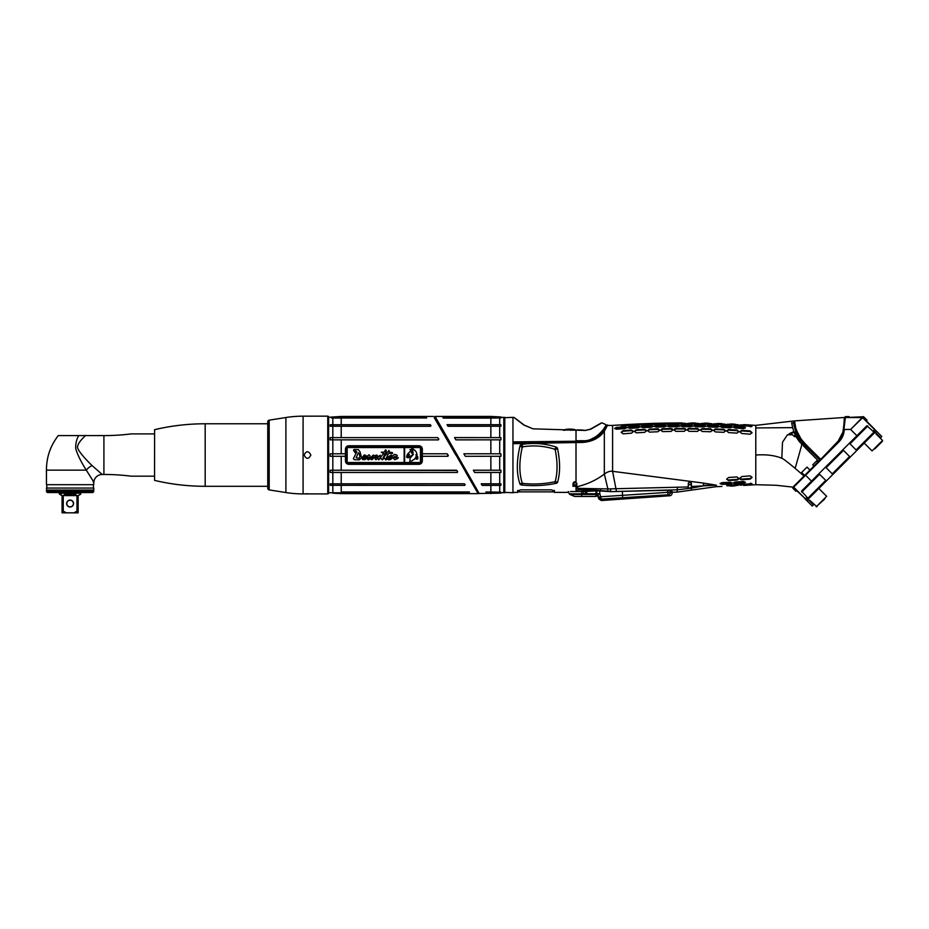 <?xml version="1.0" encoding="UTF-8"?>
<svg xmlns="http://www.w3.org/2000/svg" width="929" height="929" viewBox="0 0 929 929"><rect width="100%" height="100%" fill="white"/><g stroke="black" fill="none" stroke-linecap="round" stroke-linejoin="round"><path stroke-width="1.39" d="M514.411 492.382A3.379 3.379 0 0 1 512.947 492.718L504.447 492.382L504.447 417.69L512.947 417.353A3.379 3.379 0 0 1 514.457 417.702L514.689 417.864M514.759 443.644L514.759 441.879M504.447 491.557L504.447 418.514M504.412 418.514L504.412 491.557M486.03 492.138L500.917 492.138L486.32 492.649L485.948 491.987L500.917 492.138L499.709 492.254L499.709 493.183L504.11 492.416L504.11 417.655L499.709 416.889L499.709 417.818L500.917 417.934L490.86 418.085L443.272 418.085L442.901 417.423L499.709 417.818M499.709 453.793L500.917 453.805L500.917 456.267L465.348 456.302L463.885 453.77L499.709 453.793L499.709 439.847L500.917 439.835L500.917 437.605L499.709 437.605L499.709 426.248L500.917 426.237L500.917 424.704L499.709 424.692L499.709 417.969M500.917 456.267L465.348 456.302M474.696 472.501L473.372 470.202L500.917 470.237L473.384 470.237L474.696 472.501L500.917 472.466L500.917 470.237M499.709 492.103L499.709 485.379L482.151 485.414L481.21 483.788L500.917 483.835L481.245 483.835M499.709 485.379L500.917 485.368L500.917 483.835M500.917 417.934L443.272 418.085M499.709 493.183L479.004 493.485L477.343 492.3L465.51 471.804M499.709 437.605L454.536 437.571L455.86 439.87L499.709 439.847M499.709 424.692L447.07 424.658L448.01 426.283L499.709 426.248M490.86 417.423L490.86 416.424L435.097 416.424L479.294 493.647M436.642 419.118L479.004 493.485M436.676 420.163L434.807 416.924M500.917 485.368L482.128 485.368M500.917 472.466L474.673 472.466M500.917 453.805L463.896 453.805L465.324 456.267M500.917 439.835L455.837 439.835M500.917 437.605L454.548 437.605M500.917 426.237L447.987 426.237L447.07 424.658M500.917 424.704L447.104 424.704M456.418 455.036C427.886 406.078 427.886 406.078 456.418 455.036C484.938 503.994 484.938 503.994 456.418 455.036L478.365 492.475M477.251 492.126L434.807 417.945M455.825 455.036L434.319 417.771L455.825 455.036M426.388 417.551L332.826 418.015L332.826 424.716L430.208 424.681L430.557 426.306L330.167 426.248L330.167 424.739L332.826 424.716M330.167 439.847L438.383 439.858L438.813 439.08L437.675 437.617L330.167 437.629L437.675 437.617L438.825 439.103L438.395 439.893L330.167 439.847L330.167 437.629M447 453.77L422.335 453.77L422.335 449.125C422.114 447.046 420.988 445.92 418.956 445.746L348.816 445.746C346.784 445.92 345.658 447.046 345.437 449.125L345.437 453.77L330.167 453.805L345.437 453.793L345.437 456.278L330.167 456.267L330.167 453.805M448.312 455.547L447.441 454.026L447.883 456.302L422.335 456.302L422.335 460.947C422.114 463.025 420.988 464.152 418.956 464.326L348.816 464.326C346.784 464.152 345.658 463.025 345.437 460.947L345.437 456.302L330.167 456.267M456.94 470.48L330.167 470.225L456.499 470.213L457.672 471.735L457.219 472.478L341.222 472.478L330.167 472.443L330.167 470.225M464.314 483.765L330.167 483.823L464.314 483.765L465.139 484.671L464.674 485.391L330.167 485.333L330.167 483.823M328.599 492.776L469.006 492.614L469.342 491.952L341.222 491.952L469.4 492.068M341.222 492.614L341.222 493.624L478.11 493.624M426.643 417.992L341.222 417.458L341.222 416.447L433.553 416.447M426.167 417.969L332.826 418.015M331.432 417.969L341.222 417.458M341.222 416.447L328.599 417.295M464.674 485.391L330.167 485.333M464.651 485.344L465.115 484.636M436.502 420.86L437.083 420.86M457.219 472.478L330.167 472.443M457.196 472.455L457.649 471.711M430.557 426.306L330.167 426.248M430.533 426.26L430.975 425.505M330.167 424.739L430.232 424.727L430.94 425.447M422.335 453.77L422.335 456.302M447.012 453.793L422.335 453.793M447.883 456.302L448.301 455.512M447.859 456.278L422.335 456.278M411.175 450.368L407.308 454.362L406.554 457.126L409.468 454.745L407.274 457.451L407.994 457.881L413.521 454.223L410.072 458.125L409.863 462.003L414.566 459.158C415.263 457.591 415.844 457.591 416.297 459.158L417.667 459.054L415.913 456.743L417.876 458.183L416.099 455.721L417.144 457.776L417.911 456.917L417.26 457.091L415.937 454.583L417.086 455.86C417.016 452.887 415.902 450.786 413.742 449.555L413.37 450.17L412.987 448.335L412.174 450.101L411.686 448.335L411.895 449.671L409.956 449.555L411.175 450.368M412.371 451.436C411.024 452.168 410.943 452.829 412.128 453.41C413.451 452.597 413.533 451.947 412.371 451.436M407.843 455.373L408.853 454.014L407.843 455.373M412.964 448.916L412.673 450.054L412.964 448.916M417.086 455.86L417.179 456.557M404.626 462.526L420.442 462.526L420.442 447.546L404.626 447.546L404.626 462.526M418.445 446.164L349.153 446.164A3.379 3.379 0 0 0 345.774 449.543L345.774 460.529A3.379 3.379 0 0 0 349.153 463.908L418.445 463.908A3.379 3.379 0 0 0 421.824 460.529L421.824 449.543A3.379 3.379 0 0 0 418.445 446.164M347.167 462.526L404.138 462.526L404.138 447.546L347.167 447.546L347.167 462.526M365.248 457.451L366.026 455.547L364.319 454.92L361.973 457.834L362.6 459.553L364.795 459.704L368.244 456.929L368.894 458.787L367.745 457.974L367.199 458.972L368.348 459.913L369.858 458.972L369.87 455.431L368.767 454.838L364.923 458.438L363.541 459.031L363.053 458.438L365.248 457.451M364.122 456.302L364.981 456.162L364.354 457.033L363.227 457.532L364.122 456.302M358.373 449.601L353.879 449.543L353.531 450.31L355.157 452.678L355.308 450.832L356.806 451.773L353.38 458.705L354.332 459.704L359.279 459.843L361.59 457.742L360.046 451.9L358.373 449.601M359.186 453.689L358.35 452.771L356.109 457.73L358.826 458.311L359.987 456.743L359.186 453.689M385.872 452.144L386.209 450.275L385.523 449.868L384.2 452.191L381.296 452.226L383.677 453.503L379.949 458.009L380.228 455.256L376.849 457.765L377.72 456.069L376.709 455.013L374.561 455.814L373.353 455.047L370.694 457.591L370.985 459.344L371.844 459.75L375.943 456.348L375.293 459.158L375.978 459.762L378.161 457.916L378.533 459.82L380.96 458.206L382.283 459.867L384.536 458.078L385.814 459.971L387.335 458.775L388.264 459.785L390.354 459.658L395.173 456.22L393.815 458.601L394.581 459.75L397.67 458.543L398.286 457.637L395.568 457.834L397.298 455.814L396.706 454.966L394.407 454.351L389.472 459.031L388.682 458.438L392.038 455.756L391.19 454.943L386.046 458.601L388.659 453.294L392.561 453.445L392.386 452.597L389.518 452.179L388.903 450.391L387.776 452.144L385.872 452.144M371.786 458.392L373.388 456.72L371.786 458.392M388.996 457.486L390.923 456.267L388.996 457.486M385.349 453.247L382.969 458.102L386.94 453.619L385.349 453.247M408.737 456.104L407.819 457.126L408.737 456.104M412.743 452.69C412.72 451.448 412.325 451.471 411.559 452.748L412.743 452.69M47.298 492.533L92.923 492.533L93.771 490.431L46.45 490.431L47.298 492.533M46.45 491.696L93.771 491.696M46.787 490.431L46.45 488.062L93.771 488.062L93.771 490.082L46.45 490.082M46.787 484.683L46.787 488.062M93.434 484.683L93.434 488.062M93.771 484.683L46.45 484.683L46.45 470.144L86.281 470.144C80.649 461.19 77.107 453.898 75.667 448.242C75.632 443.342 76.631 439.127 78.675 435.596L85.665 435.596C87.14 434.203 78.233 441.705 77.839 445.897C75.818 447.708 81.915 455.686 92.064 465.568A8.454 3.96 -34.5 0 0 86.281 470.144L93.771 481.977L93.771 484.683M46.45 470.144C46.45 457.254 50.398 445.734 58.283 435.596L79.232 435.596M101.493 473.883L102.225 474.475A8.454 8.454 137.5 0 0 93.829 481.977L93.167 481.977L94.282 480.026M267.761 423.775L205.181 423.775A219.708 219.708 0 0 0 154.609 429.674L154.551 476.159L131.105 476.159A219.708 219.708 0 0 0 103.909 474.475L102.225 474.475L92.064 465.568M154.551 433.913L131.105 433.913A219.708 219.708 0 0 1 103.909 435.596L85.665 435.596M154.551 476.159L154.609 480.398A219.708 219.708 0 0 0 205.181 486.297L267.761 486.297M66.818 503.541A3.298 3.298 0 0 0 70.105 506.839A3.298 3.298 0 0 0 73.403 503.541A3.298 3.298 0 0 0 70.105 500.243A3.298 3.298 0 0 0 66.818 503.541M70.105 500.081A3.461 3.461 0 0 1 73.577 503.541A3.461 3.461 0 0 1 70.105 507.002A3.461 3.461 0 0 1 66.644 503.541A3.461 3.461 0 0 1 70.105 500.081M76.979 495.598L63.242 495.598L65.251 494.24L74.97 494.24L76.979 495.598L76.979 511.147L73.89 512.831L62.08 512.831L62.08 495.598L59.549 494.24L58.875 492.556M63.242 495.598L63.242 511.147L66.331 512.831M62.08 495.598L60.733 494.24L62.08 495.598M63.242 511.147L62.08 511.147M58.434 492.533L81.787 492.533M59.549 493.229L80.672 493.229L80.672 494.24L78.141 495.598L78.141 511.147L76.979 511.147M78.141 511.147L78.141 512.831L73.89 512.831M70.616 506.967L71.638 506.653M269.189 489.908L285.9 492.556A109.854 109.854 180 0 0 303.086 493.903L327.751 493.903L327.751 416.169L303.086 416.169A109.854 109.854 0 0 0 285.9 417.516L269.189 420.163A1.695 1.695 0 0 0 267.761 421.836L267.761 488.236A1.695 1.695 0 0 0 269.189 489.908L269.189 420.163M310.855 455.036C308.602 459.39 306.349 459.39 304.097 455.036C306.349 450.681 308.602 450.681 310.855 455.036M327.751 493.903A0.848 0.848 0 0 0 328.599 493.067L328.599 417.005A0.848 0.848 0 0 0 327.751 416.169M310.855 493.903L310.135 493.845M308.207 493.763L304.886 493.845M310.193 416.215L310.855 416.169M580.753 430.208A40.562 13.877 -90 0 0 580.59 430.162L583.366 430.162A40.562 40.562 0 0 0 575.98 430.057M582.947 430.301L584.55 430.301A40.562 40.562 0 0 1 585.607 430.452M577.501 430.232L576.259 430.081M514.654 417.829L524.119 425.052L533.014 428.838L585.165 430.441L590.298 429.198L601.353 422.95M514.294 417.69L523.77 425.006L532.967 428.838L585.258 430.452L590.739 429.198L601.899 422.834L605.929 424.658C606.904 425.308 596.209 441.983 582.622 440.683L576.015 440.799L576.015 430.162A0.848 0.813 134.9 0 0 575.91 430.115L569.849 430.197M513.063 441.902L582.599 441.147C596.29 442.448 607.078 425.737 606.091 425.099L601.667 432.264M523.77 425.006L532.967 428.838M600.877 423.415L601.899 422.834M601.481 432.473A25.884 25.884 0 0 1 598.613 435.236L589.288 440.149L592.121 439.15M600.935 433.065L601.504 432.449M514.759 442.332L582.599 441.147A25.884 25.884 0 0 0 586.989 440.694A5.075 5.075 0 0 0 584.562 441.89M566.911 441.426A5.075 5.075 0 0 1 569.709 442.216L582.611 441.995C591.773 441.321 598.752 437.768 603.525 431.311L606.149 427.026M575.864 442.111A5.075 5.075 0 0 1 578.872 442.053M564.333 430.278L564.693 429.662A23.655 23.655 0 0 1 575.005 429.662L576.294 430.324L575.005 429.662L575.365 430.278M571.265 429.988L575.91 430.115M564.693 429.662L563.404 430.324L564.693 429.662M563.682 430.15A0.848 0.813 45.1 0 1 563.787 430.115L568.432 429.988M813.85 504.47L812.26 506.061L804.723 498.525M875.188 432.136L876.314 431.01L881.807 436.502L874.27 428.977M880.216 438.105L881.807 436.502L879.902 434.598M806.767 500.557L807.882 499.442M798.255 436.572L804.189 444.329L819.97 460.11L837.958 442.123M795.944 491.302L796.664 490.582L805.002 498.443L793.68 487.121L792.727 488.073L795.944 491.302M849.431 443.203L856.12 450.008L873.992 432.136L866.873 425.761L856.886 435.736L850.616 429.465L863.622 416.761L849.106 417.4L849.106 416.61L845.367 416.61L844.867 418.062L845.367 416.61M826.299 481.025L825.765 480.374L807.893 498.234L808.857 498.467L864.237 443.087L872.064 450.913L882.55 440.427L875.861 433.738L876.326 433.274L873.806 430.742L874.305 428.884L866.339 420.918L867.047 420.198L863.622 416.761M792.727 488.073L838.922 441.879A18.046 18.046 0 0 0 843.892 432.484A85.004 85.004 0 0 0 844.403 429.465L850.639 429.442M843.544 431.567L844.612 423.334M844.507 424.495L843.996 428.757M844.078 428.188L844.252 426.864M843.857 429.674L844.171 427.561M844.519 424.344L844.577 423.705M841.314 437.954L838.562 441.519A17.535 17.535 0 0 0 843.393 432.391L843.393 432.391A84.504 84.504 0 0 0 843.904 429.384L845.367 417.562L862.298 417.562L863.262 416.61M794.504 485.565L793.563 486.517M819.924 460.052L794.643 485.437M793.68 486.401L804.026 476.054C798.754 471.375 786.445 460.854 782.52 458.543C775.216 455.431 766.309 454.258 755.788 455.036L755.788 425.377A1037.019 1037.019 0 0 0 745.441 424.716L743.583 424.669M856.886 435.736L811.493 481.141L805.211 474.858L839.526 440.474L838.155 441.124L842.847 432.264C844.403 423.276 844.229 417.191 844.345 417.481L794.516 420.895L793.9 421.476L795.073 427.735L799.579 437.907C801.007 440.892 804.839 444.341 820.272 459.809M850.616 429.465L862.298 417.562M873.992 432.136L874.224 433.111L864.237 443.087M882.504 441.194L874.758 448.939M818.844 488.491L826.671 496.318L816.185 506.793L824.697 499.001M816.951 506.746L809.496 500.104L809.02 500.568L806.5 498.049L805.002 498.443M807.893 498.234L801.506 491.116L811.493 481.141M842.858 449.775L850.198 457.126M825.521 467.101L832.872 474.452M856.77 450.553L856.12 450.008M818.948 473.674L825.765 480.374M840.78 438.813L842.406 435.713M794.516 420.895L795.712 427.897C799.915 439.045 799.497 438.279 820.342 458.926L802.354 441.426L820.748 459.332L838.155 441.124M802.354 441.426L795.073 427.735M818.89 458.427L817.508 457.045L818.89 458.427M817.311 456.847L815.976 455.512L817.311 456.847M815.697 455.233L814.176 453.712L815.697 455.233M812.678 452.214L811.214 450.751L812.678 452.214M810.018 449.555L809.101 448.637L810.018 449.555M807.998 447.534L805.594 445.142L807.998 447.534M804.595 444.143L805.315 444.875L804.595 444.143M800.554 439.359L798.371 435.933M796.223 431.381L796.757 432.659M796.908 433.007L797.442 434.191M844.449 425.076L844.728 421.603M843.904 429.384L845.367 417.562M795.085 427.735L794.063 421.441M801.077 440.102L801.541 440.706L801.077 440.102M798.266 435.747L793.517 435.806L790.904 433.286L795.201 432.217L795.909 430.533L797.581 434.458M799.497 437.791L798.743 436.572M793.203 432.217L794.69 432.461M796.014 430.905L795.572 431.973M755.788 425.377L793.424 421.011L793.668 423.218M794.237 426.318L794.4 426.992M794.713 428.164L794.876 428.757M795.085 429.43L795.41 430.371M798.928 437.698L799.358 438.36M755.788 427.955L792.646 427.63L791.763 422.985L793.633 422.95C793.099 420.721 795.061 433.216 799.66 438.825L800.484 439.998M801.948 441.867L802.517 442.541M802.958 443.028L803.527 443.644M793.633 422.95L795.851 431.579M793.424 421.011L794.876 428.722C796.083 432.136 796.954 436.398 804.189 444.329L819.97 460.11M797.651 439.15L799.66 438.825L804.189 444.329M799.172 441.345L796.943 438.012M796.606 437.443L796.165 436.653M793.877 431.602L794.249 432.577M792.832 428.35L792.658 427.688M797.454 438.848C793.111 433.135 791.264 420.814 791.763 422.985M806.047 446.187L803.562 446.059L818.774 461.307L798.626 440.601M796.141 436.595L800.078 442.529M781.812 458.148L782.497 442.25L787.467 434.76L789.72 434.76L789.232 433.704L793.854 431.544C792.205 426.376 792.205 426.376 793.854 431.544L801.669 444.387M795.131 468.425L801.855 444.666M792.425 434.76L789.72 434.76M604.756 429.523L605.603 428.083M589.427 440.985L590.472 440.66M590.983 440.497L591.959 440.125M595.036 438.685L595.872 438.209M596.081 438.082L596.732 437.664M596.952 437.513L597.672 437.025M601.388 433.82L601.946 433.216M603.014 431.973L603.85 430.87M604.036 430.603L604.593 429.767M513.574 443.667L582.692 442.436C592.365 441.67 599.577 437.931 604.338 431.253L607.647 425.029A0.674 0.674 -130.5 0 0 606.869 425.436M607.763 491.22L610.678 491.209L610.608 488.851L607.891 488.933L604.338 474.069C596.116 480.293 586.675 484.578 576.015 486.935L578.697 488.364L607.891 488.933L607.763 491.22L576.015 488.34L576.015 486.273L576.863 486.262L576.015 482.163C574.633 481.327 573.611 481.861 572.972 483.765A1.939 1.939 0 0 0 574.923 485.704A1.939 1.939 0 0 0 576.863 483.765L576.352 485.077M576.015 486.273L572.972 486.273L572.972 483.765L575.922 482.105M576.015 488.34L576.015 490.175C565.157 492.927 565.157 492.927 576.015 490.175L581.682 489.804L610.678 491.638L667.684 490.268L671.516 491.046C673.688 492.625 673.688 492.625 671.516 491.046M520.844 489.873L517.708 490.93C517.778 492.904 517.778 492.904 517.708 490.93C517.778 492.904 517.778 492.904 517.708 490.93L520.844 489.873L551.257 489.873L554.392 490.93C554.323 492.904 554.323 492.904 554.392 490.93C554.323 492.904 554.323 492.904 554.392 490.93M557.47 482.592C560.292 473.093 560.292 461.608 557.47 448.15L556.599 447.209C545.114 443.4 533.316 442.518 521.215 444.561L520.089 445.537C516.431 461.051 516.431 473.987 520.089 484.323L521.332 484.961C533.362 486.239 545.091 485.67 556.506 483.254L557.47 482.592L555.287 481.21L554.392 481.849C544.243 483.974 533.861 484.508 523.271 483.463L522.168 482.871C519.079 473.256 519.09 461.492 522.179 447.581L523.12 446.744C533.838 445.13 544.301 445.943 554.52 449.16L555.275 449.996C557.632 462.061 557.632 472.466 555.287 481.21M576.851 483.544L575.515 481.884M572.984 483.928L575.62 485.542L576.828 483.754L574.703 481.896L573.054 483.765M610.678 491.638L677.16 489.827L691.315 488.143L691.385 483.335M688.319 483.37C689.33 485.286 690.352 485.286 691.362 483.37L689.841 481.849L688.319 483.37M688.284 483.254C689.318 485.228 690.363 485.228 691.397 483.254M691.408 487.528L691.385 483.37C690.433 481.268 689.399 481.268 688.296 483.37L688.273 488.364L691.222 487.574M688.273 488.364L688.296 483.312M610.608 488.851L688.273 486.959M603.606 431.207L604.338 431.253L604.338 474.069C607.45 471.781 610.202 470.875 612.594 471.328L703.671 483.115L716.329 485.17L703.299 485.356L703.671 483.115M691.408 486.494L716.329 485.17L716.34 486.657A1037.019 1037.019 0 0 0 720.091 486.529L721.949 486.413L720.091 486.529M716.34 486.657L691.315 490.129L691.315 488.143L703.311 485.902M733.271 424.077L735.129 424.216L733.271 424.077A1037.019 1037.019 0 0 0 732.261 424.03L730.403 423.996M720.091 423.543L721.949 423.659L720.091 423.543A1037.019 1037.019 0 0 0 719.081 423.508L717.223 423.496M706.911 423.171L708.769 423.264L706.911 423.171A1037.019 1037.019 0 0 0 705.901 423.148L704.043 423.159M693.731 422.962L695.589 423.043L693.731 422.962A1037.019 1037.019 0 0 0 692.709 422.962L690.851 422.997M616.391 491L612.594 471.328L612.594 425.424A1037.019 1037.019 0 0 1 614.638 425.285L626.808 424.53A1037.019 1037.019 0 0 1 627.818 424.472L639.988 423.879A1037.019 1037.019 0 0 1 640.998 423.833L653.168 423.403A1037.019 1037.019 0 0 1 654.179 423.369L666.348 423.078A1037.019 1037.019 0 0 1 667.359 423.067L679.529 422.939A1037.019 1037.019 0 0 1 680.551 422.927L682.409 422.985M730.403 486.076L732.261 486.041A1037.019 1037.019 0 0 0 733.271 485.995L735.129 485.855L733.271 485.995M743.583 485.402L745.441 485.356A1037.019 1037.019 0 0 0 755.788 484.694L755.788 455.036M631.534 425.459C633.926 424.994 633.926 424.727 631.534 424.646L623.08 425.122C620.7 425.482 620.7 425.761 623.08 425.946L631.534 425.459C633.926 424.994 633.926 424.727 631.534 424.646L631.534 425.157C633.926 425.238 633.926 425.517 631.534 425.993M631.534 425.157L623.08 425.633C620.7 425.993 620.7 426.283 623.08 426.481C620.7 426.283 620.7 425.993 623.08 425.633L623.08 425.122C620.7 425.482 620.7 425.761 623.08 425.946M624.95 428.617L626.808 427.526L624.95 426.829L616.496 427.386L614.638 428.362L616.496 429.221L624.95 428.617M631.534 433.169L633.392 431.358L631.534 430.034L623.08 430.615L621.222 432.24L623.08 433.831L631.534 433.169M644.714 424.843C647.107 424.425 647.107 424.158 644.714 424.042L636.272 424.414C633.88 424.739 633.88 425.006 636.272 425.227L644.714 424.843C647.107 424.425 647.107 424.158 644.714 424.042L644.714 424.565C647.107 424.669 647.107 424.948 644.714 425.377M636.272 425.749C633.88 425.528 633.88 425.25 636.272 424.925L636.272 424.414C633.88 424.739 633.88 425.006 636.272 425.227M638.13 427.839L639.988 426.806L638.13 426.097L629.676 426.539L627.818 427.468L629.676 428.315L638.13 427.839M644.714 432.345L646.572 430.626L644.714 429.314L636.272 429.744L634.414 431.288L636.272 432.844L644.714 432.345M657.895 424.414C660.287 424.019 660.287 423.763 657.895 423.624L649.452 423.879C647.06 424.17 647.06 424.425 649.452 424.669L657.895 424.414C660.287 424.019 660.287 423.763 657.895 423.624L657.895 424.135C660.287 424.274 660.287 424.541 657.895 424.936M649.452 425.203C647.06 424.948 647.06 424.681 649.452 424.39L649.452 423.879C647.06 424.17 647.06 424.425 649.452 424.669M651.31 427.27L653.168 426.272L651.31 425.552L642.856 425.888L640.998 426.759L642.856 427.619L651.31 427.27M657.895 431.764L659.764 430.115L657.895 428.803L649.452 429.105L647.594 430.58L649.452 432.113L657.895 431.764M671.086 424.147C673.467 423.798 673.467 423.531 671.086 423.369L662.632 423.508C660.24 423.763 660.24 424.03 662.632 424.298L671.086 424.147C673.467 423.798 673.467 423.531 671.086 423.369L671.086 423.879C673.467 424.054 673.467 424.309 671.086 424.669M662.632 424.82C660.24 424.553 660.24 424.286 662.632 424.019L662.632 423.508C660.24 423.763 660.24 424.03 662.632 424.298M664.49 426.887L666.348 425.935L664.49 425.192L656.037 425.401L654.179 426.237L656.037 427.108L664.49 426.887M671.086 431.428L672.944 429.813L671.086 428.49L662.632 428.664L660.774 430.081L662.632 431.613L671.086 431.428M684.267 424.054C686.659 423.74 686.659 423.473 684.267 423.276L675.813 423.31C673.42 423.531 673.42 423.798 675.813 424.1L684.267 424.054C686.659 423.74 686.659 423.473 684.267 423.276L684.267 423.787C686.659 423.996 686.659 424.263 684.267 424.588M675.813 424.623C673.42 424.321 673.42 424.054 675.813 423.821L675.813 423.31C673.42 423.531 673.42 423.798 675.813 424.1M677.671 426.69L679.529 425.772L677.671 425.017L669.228 425.11L667.359 425.912L669.228 426.794L677.671 426.69M684.267 431.311L686.125 429.732L684.267 428.385L675.813 428.432L673.955 429.802L675.813 431.358L684.267 431.311M697.447 424.147C699.839 423.856 699.839 423.589 697.447 423.357L688.993 423.287C686.601 423.473 686.601 423.74 688.993 424.065L697.447 424.147C699.839 423.856 699.839 423.589 697.447 423.357L697.447 423.868C699.839 424.112 699.839 424.367 697.447 424.669M688.993 424.588C686.601 424.263 686.601 423.996 688.993 423.798L688.993 423.287C686.601 423.473 686.601 423.74 688.993 424.065M690.851 426.69L692.709 425.796L690.851 425.006L682.409 424.994L680.551 425.761L682.409 426.666L690.851 426.69M697.447 431.416L699.305 429.872L697.447 428.49L688.993 428.397L687.135 429.744L688.993 431.323L697.447 431.416M710.627 424.402C713.019 424.135 713.019 423.879 710.627 423.612L702.173 423.427C699.792 423.589 699.792 423.845 702.173 424.216L710.627 424.402C713.019 424.135 713.019 423.879 710.627 423.612L710.627 424.123C713.019 424.39 713.019 424.658 710.627 424.925M702.173 424.739C699.792 424.367 699.792 424.1 702.173 423.938L702.173 423.427C699.792 423.589 699.792 423.845 702.173 424.216M704.043 426.875L705.901 426.005L704.043 425.18L695.589 425.052L693.731 425.796L695.589 426.736L704.043 426.875M710.627 431.753L712.485 430.22L710.627 428.78L702.173 428.571L700.315 429.895L702.173 431.509L710.627 431.753M723.807 424.832C726.199 424.599 726.199 424.332 723.807 424.03L715.365 423.74C712.973 423.868 712.973 424.135 715.365 424.53L723.807 424.832C726.199 424.599 726.199 424.332 723.807 424.03L723.807 424.541C726.199 424.843 726.199 425.122 723.807 425.354M715.365 425.064C712.973 424.658 712.973 424.39 715.365 424.251L715.365 423.74C712.973 423.868 712.973 424.135 715.365 424.53M717.223 427.247L719.081 426.388L717.223 425.54L708.769 425.296L706.911 426.028L708.769 426.992L717.223 427.247M723.807 432.322L725.665 430.777L723.807 429.291L715.365 428.943L713.507 430.255L715.365 431.927L723.807 432.322M736.987 425.436C739.379 425.227 739.379 424.959 736.987 424.623L728.545 424.228C726.153 424.321 726.153 424.588 728.545 425.029L736.987 425.436C739.379 425.227 739.379 424.959 736.987 424.623L736.987 425.134C739.379 425.482 739.379 425.749 736.987 425.97C739.379 425.749 739.379 425.482 736.987 425.134L728.545 424.228C726.153 424.321 726.153 424.588 728.545 425.029M730.403 427.828L732.261 426.968L730.403 426.074L721.949 425.714L720.091 426.423L721.949 427.433L730.403 427.828M736.987 433.135L738.857 431.567L736.987 430.011L728.545 429.523L726.687 430.835L728.545 432.589L736.987 433.135M750.179 426.225C752.56 426.039 752.56 425.761 750.179 425.389L741.725 424.878C739.333 424.948 739.333 425.227 741.725 425.703L750.179 426.225C752.56 426.039 752.56 425.761 750.179 425.389L750.179 425.9C752.56 426.272 752.56 426.562 750.179 426.748C752.56 426.562 752.56 426.272 750.179 425.9L741.725 424.878C739.333 424.948 739.333 425.227 741.725 425.703M743.583 428.594L745.441 427.735L743.583 426.794L735.129 426.318L733.271 427.015L735.129 428.072L743.583 428.594M750.179 434.215L752.037 432.6L750.179 430.94L741.725 430.313L739.867 431.648L741.725 433.495L750.179 434.215M751.991 477.134L750.179 478.493L741.725 479.132L741.725 479.759L750.179 479.132L752.037 477.471L750.179 475.857L741.725 476.577L739.867 478.423L741.725 479.759L740.146 479.201M735.129 483.754L743.583 483.277L745.441 482.337L743.583 481.477L735.129 482L733.271 483.057L735.129 483.754L733.376 482.755M750.179 483.846C752.56 484.032 752.56 484.311 750.179 484.683L750.179 484.172C752.56 483.8 752.56 483.51 750.179 483.324C752.56 483.51 752.56 483.8 750.179 484.172L741.725 484.683L750.179 484.683C752.56 484.311 752.56 484.032 750.179 483.846L741.725 484.369C739.333 484.845 739.333 485.124 741.725 485.193C739.333 485.124 739.333 484.845 741.725 484.369M726.687 479.236L728.545 480.548L736.987 480.061L738.857 478.505L736.987 476.937L728.545 477.483L726.687 479.236L728.545 480.548L726.722 478.899M721.949 484.357L730.403 483.997L732.261 483.103L730.403 482.244L721.949 482.639L720.091 483.649L721.949 484.357L720.196 483.359M728.545 485.043C726.153 485.484 726.153 485.751 728.545 485.844L736.987 485.449C739.379 485.112 739.379 484.845 736.987 484.636L728.545 485.043C726.153 485.484 726.153 485.751 728.545 485.844L728.545 485.333C726.153 485.228 726.153 484.961 728.545 484.52M728.545 485.333L736.987 484.938C739.379 484.59 739.379 484.323 736.987 484.102C739.379 484.323 739.379 484.59 736.987 484.938L736.987 485.449C739.379 485.112 739.379 484.845 736.987 484.636M792.96 487.121L776.133 485.275L755.788 484.694M616.496 425.215L626.808 424.53M629.676 424.425L639.988 423.879M642.856 423.821L653.168 423.403M656.037 423.369L666.348 423.078M669.228 423.09L679.529 422.939M616.496 427.932L614.719 428.641L616.496 427.932L626.715 427.816M629.676 427.085L627.911 427.746L639.884 427.096M642.856 426.423L641.103 427.038L653.064 426.562M658.208 428.803L657.895 429.419L659.718 430.441M656.037 425.946L654.283 426.527L666.244 426.214M660.821 430.406L662.632 429.279L661.936 428.78M672.108 428.687L671.086 429.105L672.898 430.139M669.228 425.656L667.463 426.19L679.424 426.051M679.529 426.33L677.671 425.552M674.001 430.127L675.813 429.047L674.768 428.664M685.23 428.571L684.267 429.001L686.078 430.057M682.409 425.528L680.655 426.051L692.616 426.074M692.709 426.353L690.851 425.552M687.181 430.069L688.993 429.012L688.11 428.548M705.901 426.005L704.043 425.18L705.796 426.283M719.081 426.388L717.223 425.54L718.976 426.666M732.261 426.968L730.403 426.074L732.168 427.247M745.441 427.735L743.583 426.794L745.348 428.014M743.583 482.732L735.129 483.208M738.81 478.168L736.987 479.434L736.987 480.061L738.648 479.201M730.403 483.452L721.949 483.812M817.938 462.143L816.684 460.889L812.736 464.825L813.99 466.079M621.269 432.577L623.08 431.242L631.534 430.661L633.357 431.695M636.272 424.925L644.714 424.565M634.449 431.625L636.272 430.371L644.714 429.93L646.538 430.951M649.452 424.39L657.895 424.135M647.629 430.905L649.452 429.721L657.895 429.419M662.632 424.019L671.086 423.879M662.632 429.279L671.086 429.105M675.813 423.821L684.267 423.787M675.813 429.047L684.267 429.001M688.993 423.798L697.447 423.868M688.993 429.012L697.447 429.093L699.258 430.197M702.173 423.938L710.627 424.123M693.835 426.086L704.043 425.726M700.361 430.22L702.173 429.186L710.627 429.407L712.438 430.545M715.365 424.251L723.807 424.541M707.015 426.306L717.223 426.086M713.542 430.58L715.365 429.558L723.807 429.906L725.63 431.114M728.545 425.552C726.153 425.11 726.153 424.843 728.545 424.739M720.196 426.713L730.403 426.62M726.722 431.172L728.545 430.15L736.987 430.638L738.81 431.904M741.725 426.225C739.333 425.749 739.333 425.47 741.725 425.389M733.376 427.317L743.583 427.34M739.902 431.985L741.725 430.94L750.179 431.579L751.991 432.937M741.725 479.132L739.902 478.087M741.725 484.683C739.333 484.601 739.333 484.323 741.725 483.846M736.987 479.434L728.545 479.921M576.7 483.765L575.109 485.449L576.7 483.765L575.051 482.081L576.7 483.765M569.28 493.845L569.895 494.46L581.682 494.46L581.682 496.446L574.679 496.446L595.93 496.446A0.848 0.848 -179 0 0 596.778 495.61A0.848 0.848 -179 0 1 595.93 496.446A0.848 0.848 1 0 0 596.778 495.61L596.859 490.872L585.282 491.441L585.386 493.763L583.342 493.833L569.28 493.845L568.293 491.522M595.93 496.446L595.965 494.46A0.848 0.592 -179 0 0 596.801 493.88L596.813 493.171A0.848 0.592 -179 0 1 595.977 493.752L596.012 490.779M575.62 485.542L575.028 485.704M585.282 489.955L585.282 491.441L581.693 491.522L581.682 494.46L595.965 494.46L595.977 493.752L585.386 493.763M583.238 489.862L583.342 493.833M575.051 482.081A1.695 1.695 0 0 0 573.228 483.765A1.695 1.695 0 0 0 575.109 485.449M554.404 490.407C554.334 492.405 554.334 492.405 554.404 490.407C554.334 492.405 554.334 492.405 554.404 490.407M517.685 490.407C517.755 492.405 517.755 492.405 517.685 490.407C517.755 492.405 517.755 492.405 517.685 490.407M557.47 448.15L555.275 449.996M556.599 447.209L554.52 449.16M556.506 483.254L554.392 481.849M521.332 484.961L523.271 483.463M520.089 484.323L522.168 482.871M520.089 445.537L522.179 447.581M521.215 444.561L523.12 446.744M804.619 475.462L801.622 472.478L806.999 467.101L809.995 470.086M598.729 497.329L597.893 494.333L599.855 493.938L600.657 496.771L667.672 492.358L668.218 494.809L601.307 499.094L598.729 497.329L600.657 496.771L601.307 499.094L598.729 497.329L598.729 498.827L598.09 496.771A3.379 3.379 -4.6 0 1 597.986 496.144L597.916 495.285A3.379 3.275 175.4 0 0 598.021 495.865L597.8 493.787L599.82 493.694L599.611 491.058M598.09 496.771L598.021 495.865A3.379 3.275 -4.6 0 1 597.916 495.285M668.218 494.809L669.751 495.761A2.532 2.532 -0.7 0 0 672.108 493.229L670.424 492.347A2.532 2.334 -60.3 0 1 668.218 494.809M667.603 490.268L667.672 492.358L670.424 492.347L670.424 490.582M672.108 491.476L672.108 493.229M504.784 492.718L504.784 417.353M514.457 443.656L514.457 441.879M512.947 492.718L512.947 417.353M514.573 443.644L514.573 441.879M503.808 492.753L503.808 417.318M499.709 470.225L499.709 456.278M499.709 483.823L499.709 472.466M490.86 493.647L490.86 492.649M490.86 491.987L490.86 485.414M490.86 483.788L490.86 472.501M490.86 470.202L490.86 456.302M490.86 453.77L490.86 439.87M490.86 437.571L490.86 426.283M490.86 424.658L490.86 418.085M341.222 418.12L341.222 424.681M341.222 426.306L341.222 437.594M341.222 439.893L341.222 453.77M341.222 456.302L341.222 470.179M341.222 472.478L341.222 483.765M341.222 485.391L341.222 491.952M332.826 472.455L332.826 483.8M332.826 456.278L332.826 470.213M332.826 439.858L332.826 453.793M332.826 426.272L332.826 437.617M332.826 416.866L332.826 417.841M332.826 485.356L332.826 492.056M332.687 485.344L332.687 483.812M332.687 472.455L332.687 470.213M332.687 456.278L332.687 453.793M332.687 439.858L332.687 437.617M332.687 426.26L332.687 424.727M103.909 435.596L103.909 474.475M205.181 423.775L205.181 486.297M303.086 493.903L303.086 416.169M285.9 492.556L285.9 417.516M876.256 433.344L880.611 437.698M813.456 504.865L809.089 500.499M874.201 429.256L862.658 417.713M826.067 467.751L843.509 450.321M849.965 443.853L867.837 425.981M819.61 474.22L801.739 492.08M849.663 456.464L832.221 473.906M843.892 432.484L842.847 432.264M801.1 440.822L798.777 440.822M576.015 482.163L576.003 442.111M600.703 488.77L600.331 491.151M691.315 490.129L677.16 492.103L677.357 487.713M631.534 430.661L631.534 430.034M623.08 431.242L623.08 430.615M644.714 429.93L644.714 429.314M636.272 430.371L636.272 429.744M649.452 429.721L649.452 429.105M697.447 429.093L697.447 428.49M710.627 429.407L710.627 428.78M702.173 429.186L702.173 428.571M723.807 429.906L723.807 429.291M715.365 429.558L715.365 428.943M736.987 430.638L736.987 430.011M728.545 430.15L728.545 429.523M750.179 431.579L750.179 430.94M741.725 430.94L741.725 430.313M750.179 478.493L750.179 479.132M570.348 491.522L581.693 491.522L581.693 489.804M586.745 490.024L586.745 493.752M622.349 491.22L622.662 497.538M601.307 499.094L601.307 500.534L669.751 495.761M490.86 416.424L499.709 416.889M332.826 493.206L341.222 493.624M93.829 481.977L94.282 480.038M80.672 493.229L81.346 492.556M843.393 432.391L840.687 438.941M844.206 427.201L844.438 425.227M795.34 428.42L794.074 421.511M799.079 436.56L794.353 436.618M567.782 492.382L554.392 492.382M517.708 492.382L513.574 492.382M677.16 492.103L673.142 492.242M612.594 425.424L606.846 425.47M569.895 494.46L574.679 496.446M517.685 491.882L554.404 491.882M598.729 498.827L601.307 500.534"/></g></svg>
